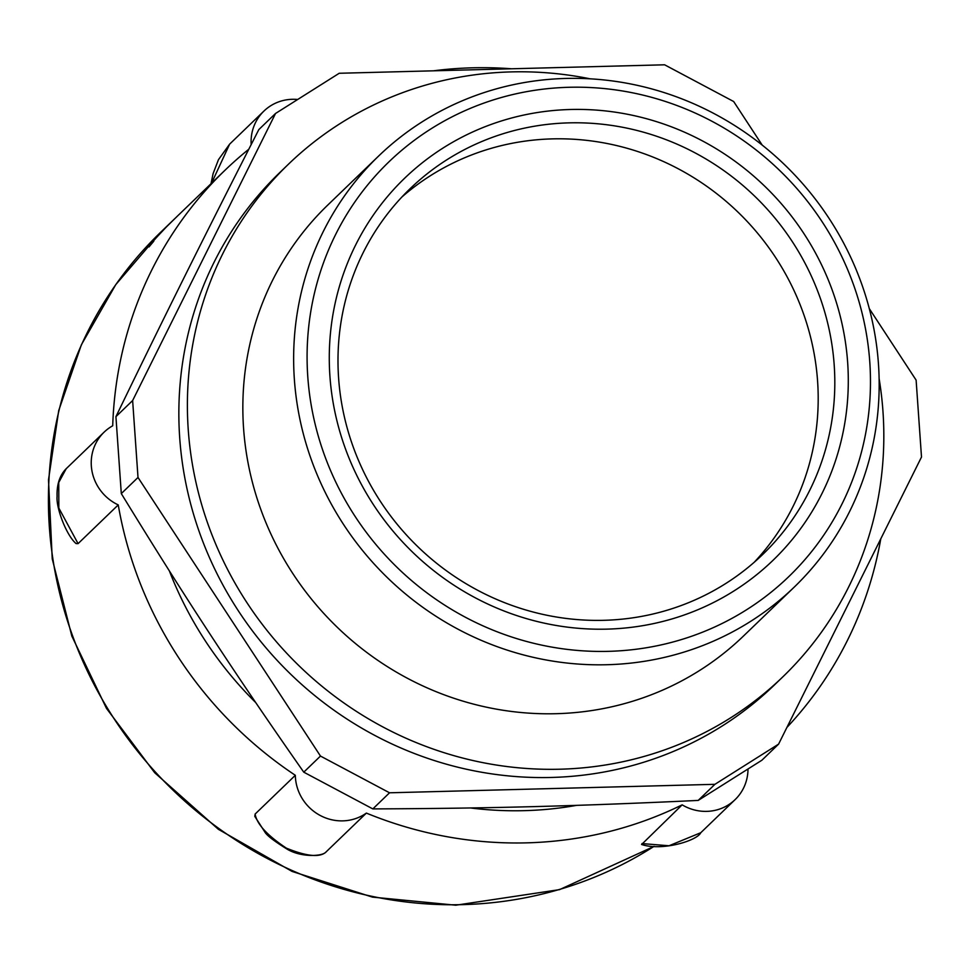 <?xml version="1.0" encoding="UTF-8"?>
<svg xmlns="http://www.w3.org/2000/svg" width="970" height="970" viewBox="0 0 970 970"><rect width="100%" height="100%" fill="white"/><g stroke="black" fill="none" stroke-linecap="round" stroke-linejoin="round"><path stroke-width="1.45" d="M165.3 228.095L153.648 240.499A395.796 378.7 -134 0 1 165.252 228.047M248.769 149.271A395.796 378.7 46 0 0 224.846 170.393L177.631 215.898A395.796 378.7 46 0 0 174.952 218.517L168.04 225.295A395.796 378.7 46 0 0 153.684 240.681L153.781 241.215A395.796 378.7 46 0 0 149.016 246.901L149.113 244.464A395.796 378.7 -134 0 1 155.273 237.868L176.746 216.759M150.192 245.471L149.113 244.464M511.578 68.785A395.796 378.7 46 0 0 472.438 67.815A395.796 378.7 46 0 0 433.566 70.81M786.888 727.452A395.796 378.7 46 0 0 880.784 538.835M641.619 844.482L682.153 804.845A45.36 43.407 46 0 0 735.114 799.62A45.36 43.407 46 0 0 747.991 769.016M326.199 851.805L366.369 813.09A395.796 378.7 46 0 0 682.153 804.845M255.122 814.024C256.759 823.991 267.162 835.364 286.344 848.132C306.896 856.498 320.185 857.722 326.223 851.842L325.847 852.121C322.295 856.534 300.082 857.674 286.089 848.495C273.989 840.954 266.956 835.522 264.98 832.212L254.783 816.352L255.158 814.024L295.329 775.297A45.36 43.407 46 0 0 320.245 815.491A45.36 43.407 46 0 0 366.369 813.09M78.073 543.636L58.831 508.05L58.746 482.49L66.215 468.68C59.74 475.276 56.696 484.503 57.084 496.361C55.969 507.746 66.384 535.416 76.06 543.564L78.073 543.636L118.243 504.909A395.796 378.7 46 0 0 295.329 775.297M224.846 170.393A395.796 378.7 46 0 0 112.714 425.781A45.36 43.407 46 0 0 104.093 432.171A45.36 43.407 46 0 0 118.243 504.909M303.768 772.168C234.449 673.095 185.185 597.896 121.299 493.584L115.927 416.651C165.373 314.486 203.955 236.983 258.832 129.58L275.541 113.466L132.635 400.549L138.007 477.47L320.476 756.066L303.768 772.168L372.832 808.907L389.54 792.793L714.914 784.318L698.194 800.42C576.713 806.143 488.88 808.434 372.832 808.907M138.007 477.47L121.299 493.584M132.635 400.549L115.927 416.651M762.19 145.088L733.659 101.523L664.595 64.796L339.221 73.271L275.541 113.466M714.914 784.318L778.595 744.123L921.5 457.04L916.116 380.119L869.29 308.606M320.476 756.066L389.54 792.793M778.595 744.123L761.886 760.225L698.194 800.42M211.545 183.209L229.623 144.154L218.456 159.686L213.109 173.594L210.987 183.754M297.705 99.486A45.36 43.407 46 0 0 263.949 111.053A45.36 43.407 46 0 0 251.169 144.578M641.57 844.47C661.989 851.393 697.103 840.735 700.789 832.709L669.021 845.767L641.995 843.573M569.014 122.863A254.031 243.058 -134 0 1 812.242 278.038A254.031 243.058 -134 0 1 762.711 554.476A254.031 243.058 -134 0 1 603.801 620.315A254.031 243.058 -134 0 1 360.573 465.151A254.031 243.058 -134 0 1 410.092 188.701A254.031 243.058 -134 0 1 569.014 122.863M606.941 629.13A265.368 253.91 46 0 0 803.875 233.54A265.368 253.91 46 0 0 355.517 245.24A265.368 253.91 46 0 0 606.941 629.13M608.493 651.343A288.054 275.613 -134 0 1 335.571 234.631A288.054 275.613 -134 0 1 822.257 221.936A288.054 275.613 -134 0 1 608.493 651.343M401.992 196.922A254.031 243.058 -134 0 1 552.391 138.88A254.031 243.058 -134 0 1 793.096 288.599A254.031 243.058 -134 0 1 754.199 562.285M606.905 664.729A299.39 286.465 46 0 0 794.2 587.141A299.39 286.465 46 0 0 852.569 261.33A299.39 286.465 46 0 0 565.91 78.449A299.39 286.465 46 0 0 378.615 156.049A299.39 286.465 46 0 0 320.245 481.86A299.39 286.465 46 0 0 606.905 664.729M794.2 587.141L743.408 636.102A299.39 286.465 -134 0 1 556.113 713.702A299.39 286.465 -134 0 1 269.454 530.82A299.39 286.465 -134 0 1 327.824 205.01L378.615 156.049M879.111 378.579A356.099 340.725 -134 0 1 782.754 676.927A356.099 340.725 -134 0 1 559.993 769.21A356.099 340.725 -134 0 1 219.038 551.712A356.099 340.725 -134 0 1 288.466 164.185A356.099 340.725 -134 0 1 511.226 71.901A356.099 340.725 -134 0 1 590.148 78.825M782.754 676.927L774.218 685.159A356.099 340.725 -134 0 1 551.445 777.455A356.099 340.725 -134 0 1 210.502 559.945A356.099 340.725 -134 0 1 279.918 172.43L288.466 164.185M576.641 805.355A362.901 347.236 -134 0 1 524.382 810.653A362.901 347.236 -134 0 1 470.511 807.962M255.68 702.535A362.901 347.236 -134 0 1 169.374 570.93M654.035 846.361A395.796 378.7 -134 0 1 462.544 904.634A395.796 378.7 -134 0 1 83.59 662.886A395.796 378.7 -134 0 1 160.753 232.169L175.061 218.383M229.866 143.912L263.949 111.053M66.324 468.583L104.093 432.171M701.031 832.478L735.114 799.62M654.095 846.373L559.532 889.635L455.803 905.204L372.456 897.117L292.067 871.424L218.359 829.302L154.703 772.738L106.47 708.367L71.828 636.077L52.234 558.853L48.5 479.847L58.721 410.553L81.395 344.738L115.782 284.61L160.753 232.169"/></g></svg>
